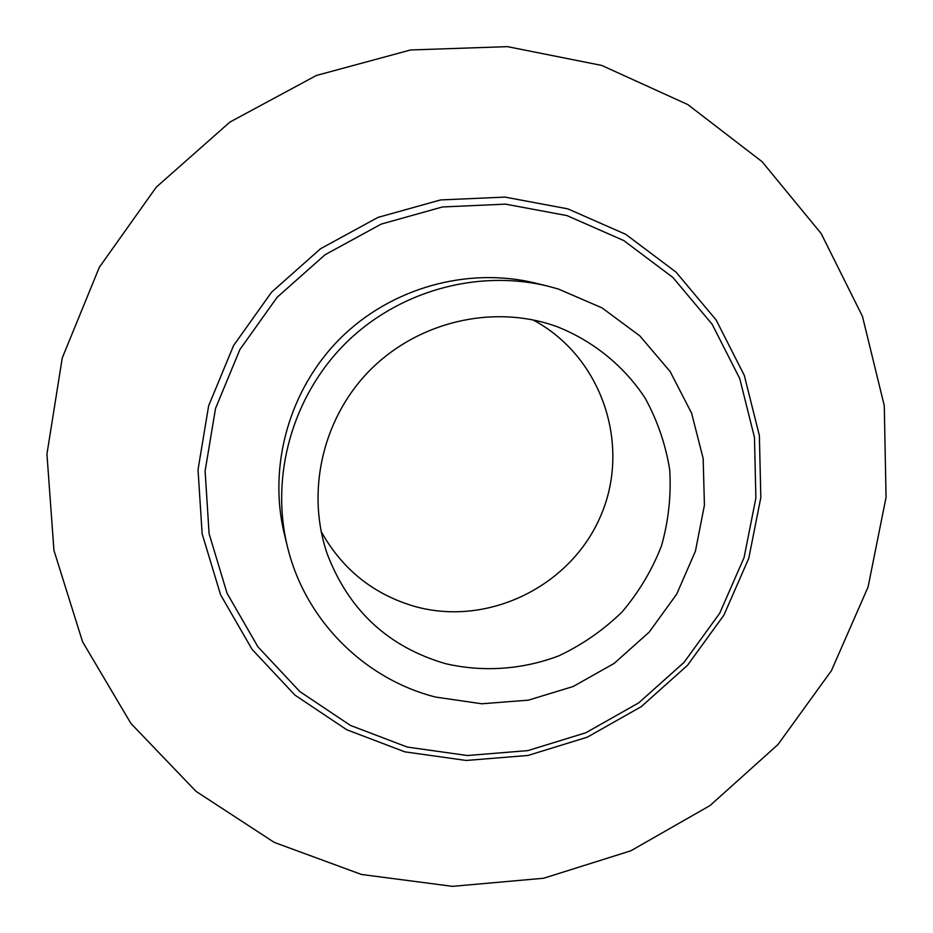 <?xml version="1.0" encoding="UTF-8"?>
<svg xmlns="http://www.w3.org/2000/svg" width="933" height="933" viewBox="0 0 933 933"><rect width="100%" height="100%" fill="white"/><g stroke="black" fill="none" stroke-linecap="round" stroke-linejoin="round"><path stroke-width="1.4" d="M548.009 323.681C485.825 305.114 413.692 324.357 367.684 372.57C321.722 420.841 306.012 493.697 327.553 554.797C349.257 610.788 388.606 647.082 445.577 663.678C483.259 672.39 522.573 669.602 558.914 655.806C582.367 644.715 603.406 630.113 622.031 611.99C638.848 592.175 651.98 570.203 661.427 546.05C668.506 521.127 671.27 495.773 669.731 469.987C665.661 444.493 657.403 420.445 644.971 397.843C623.594 365.584 592.828 340.673 556.325 326.387L548.009 323.681M321.115 531.425C342.411 569.655 373.935 594.753 415.686 606.695C489.452 626.824 572.244 585.294 601.33 514.386C631.128 443.793 601.307 356.068 532.965 319.914M435.524 697.056L481.766 703.774L528.405 700.158L573.224 686.478L614.112 663.433L649.158 632.154L676.705 594.134L695.435 551.135L704.427 505.185L703.155 458.441L691.598 413.179L670.186 371.626L639.84 335.892L601.983 307.855L558.435 289.043L548.068 286.209C477.498 268.879 398.064 291.014 345.175 343.682C292.437 396.478 270.173 475.877 287.387 546.47C304.881 619.874 364.103 678.909 435.524 697.056M548.068 286.209L535.845 283.2C467.701 266.476 391.079 287.807 340.09 338.586C289.242 389.493 267.783 466.08 284.402 534.247L287.387 546.47M407.255 747.053L467.34 755.52L527.81 750.622L585.819 732.767L638.708 702.876L684.041 662.395L719.716 613.214L744.067 557.596L755.882 498.07L754.47 437.414L739.729 378.53L712.159 324.287L672.903 277.463L623.745 240.551L567.007 215.605L505.523 204.14L442.475 206.963L381.212 224.095L325.069 254.744L277.101 297.312L239.921 349.502L215.523 408.467L205.108 470.99L209.097 533.711L227.081 593.33L257.916 646.802L299.796 691.54L350.458 725.442L407.255 747.053M567.824 208.852L625.786 234.358L676.005 272.098L716.112 319.949L744.289 375.369L759.369 435.536L760.827 497.487L748.779 558.284L723.926 615.092L687.504 665.322L641.239 706.666L587.242 737.198L527.996 755.462L466.232 760.465L404.852 751.846L346.773 729.769L294.968 695.12L252.108 649.403L220.561 594.741L202.146 533.804L198.029 469.696L208.642 405.797L233.565 345.548L271.538 292.216L320.555 248.726L377.923 217.424L440.539 199.942L504.975 197.096L567.824 208.852M601.75 65.438L507.47 46.65L410.578 49.962L316.334 75.491L229.95 122.048L156.243 187.183L99.318 267.316L62.254 357.969L46.942 454.091L53.951 550.412L82.559 641.752L130.877 723.402L195.988 791.324L274.232 842.394L361.421 874.454L452.447 886.35L543.636 878.245L630.801 850.814L710.06 805.541L777.947 744.569L831.443 670.629L868.087 586.974L886.058 497.312L884.274 405.668L862.442 316.31L821.203 233.588L762.133 161.724L687.819 104.578L601.75 65.438"/></g></svg>

